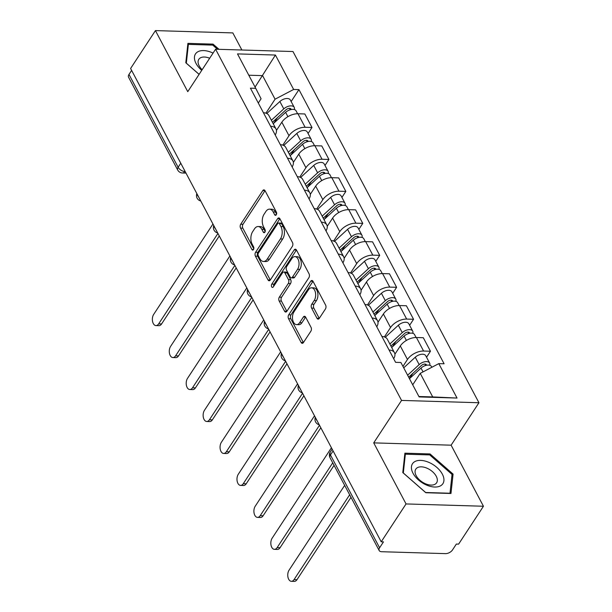 <?xml version="1.0" encoding="UTF-8"?>
<svg xmlns="http://www.w3.org/2000/svg" width="612" height="612" viewBox="0 0 612 612"><rect width="100%" height="100%" fill="white"/><g stroke="black" fill="none" stroke-linecap="round" stroke-linejoin="round"><path stroke-width="0.92" d="M276.272 214.827A1.92 1.132 -88.3 0 0 276.387 212.112L265.065 190.737A2.746 1.622 -88.3 0 0 263.925 189.865A2.746 1.622 -88.3 0 0 262.778 190.592L240.73 224.222A2.746 1.622 -88.3 0 0 240.57 228.108L251.884 249.474A1.92 1.132 -88.3 0 0 252.687 250.086A1.92 1.132 -88.3 0 0 253.49 249.574A1.92 1.132 -88.3 0 0 253.597 246.858L252.136 244.096A8.79 5.187 -88.3 0 1 252.649 231.68L254.485 228.873A8.79 5.187 -88.3 0 1 258.157 226.532A8.79 5.187 -88.3 0 1 261.814 229.332L263.275 232.101A1.92 1.132 -88.3 0 0 264.078 232.713A1.92 1.132 -88.3 0 0 264.881 232.2A1.92 1.132 -88.3 0 0 264.988 229.485L263.527 226.715A8.79 5.187 -88.3 0 1 264.04 214.307L265.876 211.5A8.79 5.187 -88.3 0 1 269.548 209.151A8.79 5.187 -88.3 0 1 273.204 211.959L274.666 214.728A1.92 1.132 -88.3 0 0 275.469 215.34A1.92 1.132 -88.3 0 0 276.272 214.827M316.97 318.255A2.746 1.622 -88.3 0 0 318.118 319.127A2.746 1.622 -88.3 0 0 319.265 318.393L325.446 308.961A2.746 1.622 -88.3 0 0 325.607 305.082L313.046 281.344A2.746 1.622 -88.3 0 0 311.898 280.472A2.746 1.622 -88.3 0 0 310.751 281.206L288.703 314.836A2.746 1.622 -88.3 0 0 288.543 318.714L301.112 342.445A2.746 1.622 -88.3 0 0 302.252 343.324A2.746 1.622 -88.3 0 0 303.399 342.59L310.873 331.191A2.746 1.622 -88.3 0 0 311.034 327.313L305.656 317.154A2.746 1.622 -88.3 0 0 304.516 316.282A2.746 1.622 -88.3 0 0 303.368 317.016L299.658 322.662A7.344 4.338 -88.3 0 1 296.591 324.628A7.344 4.338 -88.3 0 1 292.704 319.908A7.344 4.338 -88.3 0 1 293.959 311.906L308.479 289.767A7.344 4.338 -88.3 0 1 311.546 287.801A7.344 4.338 -88.3 0 1 315.432 292.521A7.344 4.338 -88.3 0 1 314.178 300.523L311.753 304.218A2.746 1.622 -88.3 0 0 311.6 308.096L316.97 318.255L319.227 318.317A2.746 1.622 -88.3 0 0 319.265 318.385M401.548 400.424L373.718 442.874L406.047 503.936L381.215 541.811L130.601 68.475L155.433 30.6L187.762 91.662L215.592 49.22L401.548 400.424L478.944 402.742L292.987 51.53L215.592 49.22M292.329 246.407A2.746 1.622 -88.3 0 0 292.49 242.528L279.921 218.798A2.746 1.622 -88.3 0 0 278.781 217.918A2.746 1.622 -88.3 0 0 277.634 218.652L255.587 252.282A2.746 1.622 -88.3 0 0 255.426 256.16L267.995 279.898A2.746 1.622 -88.3 0 0 269.135 280.77A2.746 1.622 -88.3 0 0 270.282 280.036L292.329 246.407M296.483 250.071L309.052 273.809A2.746 1.622 -88.3 0 1 308.892 277.687L286.844 311.317A2.746 1.622 -88.3 0 1 285.697 312.043A2.746 1.622 -88.3 0 1 284.549 311.171L279.171 301.012A2.746 1.622 -88.3 0 1 279.332 297.134L288.275 283.494A2.746 1.622 -88.3 0 0 288.436 279.615L284.871 272.875A2.746 1.622 -88.3 0 0 283.723 272.003A2.746 1.622 -88.3 0 0 282.576 272.738L273.266 286.936A1.92 1.132 -88.3 0 1 272.462 287.449A1.92 1.132 -88.3 0 1 271.453 286.209A1.92 1.132 -88.3 0 1 271.782 284.121L294.196 249.925A2.746 1.622 -88.3 0 1 295.344 249.199A2.746 1.622 -88.3 0 1 296.483 250.071M406.047 503.936L483.449 506.246L458.61 544.122L456.353 544.06L452.49 549.958A5.592 3.129 152.1 0 1 445.475 553.631L381.62 551.718A5.592 3.129 152.1 0 1 379.172 550.532L330.021 457.707A5.592 3.129 -27.9 0 1 330.457 454.953L379.601 547.778A5.592 3.129 152.1 0 0 379.172 550.532M241.878 50L232.828 32.91L155.433 30.6M483.449 506.246L451.113 445.184L478.944 402.742M381.215 541.811L383.472 541.88L379.601 547.778M180.77 163.243L178.13 167.267A5.592 3.129 -27.9 0 0 177.702 170.021L128.551 77.196A5.592 3.129 -27.9 0 1 128.987 74.442L178.13 167.267A5.592 3.251 33.3 0 0 184.816 171.498L185.153 171.513M131.626 70.418L128.987 74.442M270.588 126.248A12.867 7.199 -27.9 0 1 275.997 128.979L268.836 115.454A12.867 7.199 152.1 0 0 263.428 112.73M282.836 145.128L288.994 135.726A12.867 7.199 -27.9 0 1 305.12 127.281L297.96 113.755A12.867 7.199 152.1 0 0 281.834 122.201L276.448 130.417M297.96 113.755L304.837 113.962L311.998 127.487L308.065 133.485M275.997 128.979A12.867 7.199 -27.9 0 1 275.216 134.984M305.12 127.281L311.998 127.487M287.518 158.217A12.867 7.199 -27.9 0 1 292.926 160.941L285.766 147.415A12.867 7.199 152.1 0 0 280.357 144.692M324.995 165.454L328.927 159.449L321.767 145.931L314.882 145.725A12.867 7.199 152.1 0 0 298.763 154.17L293.377 162.387M292.926 160.941A12.867 7.199 -27.9 0 1 292.138 166.946M299.758 177.097L305.923 167.696A12.867 7.199 -27.9 0 1 322.042 159.25L328.927 159.449M304.439 190.179A12.867 7.199 -27.9 0 1 309.848 192.91L302.688 179.385A12.867 7.199 152.1 0 0 297.279 176.661M341.917 197.416L345.849 191.418L338.688 177.893L331.803 177.687A12.867 7.199 152.1 0 0 315.685 186.132L310.299 194.348M309.848 192.91A12.867 7.199 -27.9 0 1 309.06 198.915M316.679 209.059L322.845 199.657A12.867 7.199 -27.9 0 1 338.964 191.212L345.849 191.418M321.369 222.148A12.867 7.199 -27.9 0 1 326.777 224.872L319.617 211.347A12.867 7.199 152.1 0 0 314.208 208.623M358.839 229.385L362.771 223.38L355.61 209.862L348.733 209.656A12.867 7.199 152.1 0 0 332.614 218.102L327.221 226.318M326.777 224.872A12.867 7.199 -27.9 0 1 325.989 230.877M333.609 241.029L339.775 231.627A12.867 7.199 -27.9 0 1 355.893 223.181L362.771 223.38M338.291 254.11A12.867 7.199 -27.9 0 1 343.699 256.841L336.539 243.316A12.867 7.199 152.1 0 0 331.13 240.593M375.768 261.347L379.7 255.349L372.54 241.824L365.655 241.618A12.867 7.199 152.1 0 0 349.536 250.063L344.151 258.279M343.699 256.841A12.867 7.199 -27.9 0 1 342.911 262.846M350.531 272.99L356.697 263.588A12.867 7.199 -27.9 0 1 372.815 255.143L379.7 255.349M355.212 286.079A12.867 7.199 -27.9 0 1 360.621 288.803L353.461 275.278A12.867 7.199 152.1 0 0 348.052 272.554M392.69 293.316L396.622 287.311L389.462 273.793L382.584 273.587A12.867 7.199 152.1 0 0 366.458 282.033L361.072 290.249M360.621 288.803A12.867 7.199 -27.9 0 1 359.841 294.808M367.46 304.96L373.618 295.558A12.867 7.199 -27.9 0 1 389.745 287.112L396.622 287.311M372.142 318.041A12.867 7.199 -27.9 0 1 377.55 320.772L370.39 307.247A12.867 7.199 152.1 0 0 364.982 304.524M409.619 325.278L413.551 319.28L406.391 305.755L399.506 305.549A12.867 7.199 152.1 0 0 383.387 313.994L378.002 322.21M377.55 320.772A12.867 7.199 -27.9 0 1 376.762 326.777M384.382 336.921L390.548 327.519A12.867 7.199 -27.9 0 1 406.666 319.074L413.551 319.28M389.064 350.01A12.867 7.199 -27.9 0 1 394.472 352.734L387.312 339.209A12.867 7.199 152.1 0 0 381.903 336.485M426.541 357.247L430.473 351.242L423.313 337.725L416.428 337.518A12.867 7.199 152.1 0 0 400.309 345.964L394.924 354.18M394.472 352.734A12.867 7.199 -27.9 0 1 393.684 358.739M402.948 366.381L407.47 359.481A12.867 7.199 -27.9 0 1 423.588 351.043L430.473 351.242M418.906 396.507L432.707 396.92L420.23 373.358L438.804 363.627L457.034 398.052L419.121 396.92L400.898 362.495L395.589 362.335L250.43 88.174L255.732 88.327L261.079 98.777L258.295 103.023M265.906 113.166L275.063 99.19L262.594 75.628L248.786 75.215M255.074 87.088L275.415 55.042L293.638 89.459L275.063 99.19M255.732 88.327L237.502 53.902L275.415 55.042M438.804 363.627L444.105 363.788L298.947 89.62L293.638 89.459M218.997 49.32L213.045 44.118L187.907 43.368L185.803 62.768L199.091 74.389M373.718 442.874L451.113 445.184M450.975 493.479L453.071 474.086L430.037 453.936L404.892 453.178L402.788 472.579L425.83 492.729L450.975 493.479M420.23 373.358L412.718 384.818M291.144 101.523L298.947 89.62M432.707 396.92L457.034 398.052M212.41 45.097L213.045 44.118M451.886 475.899L453.071 474.086M429.394 454.907L430.037 453.936M276.57 214.116L275.461 212.027A8.79 5.187 -88.3 0 0 271.805 209.22L269.548 209.151M258.157 226.532L260.414 226.593A8.79 5.187 -88.3 0 1 264.07 229.401L265.18 231.497M262.778 190.592L265.027 190.661L242.987 224.29A2.746 1.622 -88.3 0 0 242.826 228.169L253.789 248.87M277.634 218.652L279.883 218.721L257.843 252.351A2.746 1.622 -88.3 0 0 257.683 256.229L270.252 279.959A2.746 1.622 -88.3 0 0 270.29 280.028M279.378 223.625A1.92 1.132 -88.3 0 0 278.582 223.013A1.92 1.132 -88.3 0 0 277.779 223.525L258.425 253.039A1.92 1.132 -88.3 0 0 258.31 255.755L259.855 258.677A8.79 5.187 -88.3 0 0 263.512 261.477A8.79 5.187 -88.3 0 0 267.184 259.136L280.411 238.955A8.79 5.187 -88.3 0 0 280.923 226.539L279.378 223.625L281.635 223.694A1.92 1.132 -88.3 0 0 280.839 223.082L278.582 223.013M263.512 261.477L265.769 261.546A8.79 5.187 -88.3 0 0 269.441 259.197L267.184 259.136M281.635 223.694L283.18 226.608A8.79 5.187 -88.3 0 1 282.668 239.024L269.441 259.197M283.723 272.003L285.98 272.072A2.746 1.622 -88.3 0 1 287.127 272.944L290.692 279.684A2.746 1.622 -88.3 0 1 290.532 283.563L281.589 297.202A2.746 1.622 -88.3 0 0 281.428 301.081L286.806 311.24A2.746 1.622 -88.3 0 0 286.844 311.309M294.196 249.925L296.445 249.994L274.031 284.182A1.92 1.132 -88.3 0 0 273.702 286.271M297.554 269.341A7.344 4.338 -88.3 0 0 298.809 261.339A7.344 4.338 -88.3 0 0 294.923 256.619A7.344 4.338 -88.3 0 0 291.855 258.585L286.745 266.381A2.746 1.622 -88.3 0 0 286.584 270.259L290.149 276.999A2.746 1.622 -88.3 0 0 291.297 277.879A2.746 1.622 -88.3 0 0 292.437 277.144L297.554 269.341L299.811 269.41A7.344 4.338 -88.3 0 0 301.066 261.408A7.344 4.338 -88.3 0 0 297.18 256.688L294.923 256.619M291.297 277.879L293.553 277.947A2.746 1.622 -88.3 0 0 294.693 277.213L292.437 277.144M299.811 269.41L294.693 277.213M311.546 287.801L313.803 287.87A7.344 4.338 -88.3 0 1 317.689 292.59A7.344 4.338 -88.3 0 1 316.435 300.591L314.01 304.286A2.746 1.622 -88.3 0 0 313.849 308.165L319.227 318.317M296.591 324.628L298.847 324.697A7.344 4.338 -88.3 0 0 301.915 322.731L299.658 322.662M303.368 317.016L305.61 317.077L301.915 322.731M310.751 281.206L313 281.275L290.96 314.905A2.746 1.622 -88.3 0 0 290.799 318.783L303.368 342.513A2.746 1.622 -88.3 0 0 303.407 342.582M273.227 123.739L285.62 112.363A6.992 3.917 -27.9 0 1 296.078 110.841L297.616 113.755M273.847 123.173L277.511 117.58M212.953 224.015L153.658 314.446A6.434 3.802 -88.3 0 0 152.564 321.453A6.434 3.802 -88.3 0 0 155.961 325.592A6.434 3.802 -88.3 0 0 158.653 323.87L217.941 233.44M272.432 122.239L286.003 109.793A3.358 1.882 -27.9 0 1 291.021 109.058A3.358 1.882 -27.9 0 1 291.144 109.533M271.384 120.258L283.777 108.882A6.992 3.917 -27.9 0 1 294.234 107.36A6.992 3.917 -27.9 0 1 294.311 109.54M266.778 113.518L279.868 101.508A6.992 3.917 -27.9 0 1 290.325 99.978L294.234 107.36M219.28 235.964L161.583 323.955A6.434 3.802 91.7 0 1 158.898 325.676L155.961 325.592M290.149 155.708L302.542 144.333A6.992 3.917 -27.9 0 1 313 142.803L314.545 145.717M290.769 155.134L294.441 149.542M229.875 255.977L170.587 346.407A6.434 3.802 -88.3 0 0 169.486 353.422A6.434 3.802 -88.3 0 0 172.89 357.553A6.434 3.802 -88.3 0 0 175.575 355.832L234.863 265.409M289.361 154.209L302.925 141.755A3.358 1.882 -27.9 0 1 307.943 141.02A3.358 1.882 -27.9 0 1 308.065 141.494M288.306 152.22L300.699 140.844A6.992 3.917 -27.9 0 1 311.156 139.322A6.992 3.917 -27.9 0 1 311.24 141.51M283.7 145.488L296.797 133.47A6.992 3.917 -27.9 0 1 307.255 131.947L311.156 139.322M236.201 267.926L178.513 355.924A6.434 3.802 91.7 0 1 175.82 357.645L172.89 357.553M307.079 187.67L319.472 176.294A6.992 3.917 -27.9 0 1 329.929 174.772L331.467 177.687M307.698 187.104L311.363 181.512M246.797 287.946L187.509 378.377A6.434 3.802 -88.3 0 0 186.408 385.384A6.434 3.802 -88.3 0 0 189.812 389.523A6.434 3.802 -88.3 0 0 192.505 387.801L251.792 297.371M306.283 186.17L319.847 173.724A3.358 1.882 -27.9 0 1 324.865 172.989A3.358 1.882 -27.9 0 1 324.995 173.464M305.235 184.189L317.628 172.814A6.992 3.917 -27.9 0 1 328.078 171.291A6.992 3.917 -27.9 0 1 328.162 173.471M300.63 177.449L313.719 165.439A6.992 3.917 -27.9 0 1 324.176 163.909L328.078 171.291M253.131 299.895L195.435 387.886A6.434 3.802 91.7 0 1 192.749 389.607L189.812 389.523M213.045 53.099A18.184 10.572 33.3 0 0 197.255 52.142A18.184 10.572 33.3 0 0 201.731 70.357M209.671 58.239A12.447 7.237 33.3 0 0 200.017 58.102A12.447 7.237 33.3 0 0 198.808 59.326A12.447 7.237 33.3 0 0 202.151 69.722M199.114 74.343L186.331 63.166L188.374 44.378L212.731 45.104L217.505 49.274M187.685 45.426L188.374 44.378M414.24 461.961A18.184 10.572 33.3 0 0 418.509 479.992A18.184 10.572 33.3 0 0 441.122 485.469A18.184 10.572 33.3 0 0 436.861 467.43A18.184 10.572 33.3 0 0 414.24 461.961M417.002 467.92A12.447 7.237 33.3 0 0 415.793 469.136A12.447 7.237 33.3 0 0 421.041 481.177A12.447 7.237 33.3 0 0 435.407 484.008A12.447 7.237 33.3 0 0 436.616 482.792A12.447 7.237 33.3 0 0 431.368 470.75A12.447 7.237 33.3 0 0 417.002 467.92M452.046 474.438L450.004 493.234L425.646 492.507L403.323 472.984L405.358 454.188L429.716 454.915L452.046 474.438M404.67 455.244L405.358 454.188M324 219.639L336.393 208.264A6.992 3.917 -27.9 0 1 346.851 206.734L348.396 209.648M324.62 219.065L328.284 213.473M263.726 319.908L204.439 410.338A6.434 3.802 -88.3 0 0 203.337 417.353A6.434 3.802 -88.3 0 0 206.741 421.484A6.434 3.802 -88.3 0 0 209.426 419.763L268.714 329.34M323.205 218.14L336.776 205.686A3.358 1.882 -27.9 0 1 341.794 204.951A3.358 1.882 -27.9 0 1 341.917 205.425M322.157 216.151L334.55 204.775A6.992 3.917 -27.9 0 1 345.007 203.253A6.992 3.917 -27.9 0 1 345.084 205.441M317.552 209.419L330.648 197.401A6.992 3.917 -27.9 0 1 341.098 195.878L345.007 203.253M270.053 331.857L212.356 419.855A6.434 3.802 91.7 0 1 209.671 421.576L206.741 421.484M340.93 251.601L353.323 240.225A6.992 3.917 -27.9 0 1 363.773 238.703L365.318 241.618M341.55 251.035L345.214 245.443M280.648 351.877L221.36 442.308A6.434 3.802 -88.3 0 0 220.259 449.315A6.434 3.802 -88.3 0 0 223.663 453.454A6.434 3.802 -88.3 0 0 226.348 451.733L285.643 361.302M340.134 250.101L353.698 237.655A3.358 1.882 -27.9 0 1 358.716 236.921A3.358 1.882 -27.9 0 1 358.846 237.395M339.079 248.12L351.479 236.745A6.992 3.917 -27.9 0 1 361.929 235.222A6.992 3.917 -27.9 0 1 362.013 237.402M334.473 241.38L347.57 229.362A6.992 3.917 -27.9 0 1 358.028 227.84L361.929 235.222M286.974 363.826L229.286 451.817A6.434 3.802 91.7 0 1 226.601 453.538L223.663 453.454M357.852 283.57L370.245 272.195A6.992 3.917 -27.9 0 1 380.702 270.665L382.24 273.579M358.471 282.996L362.136 277.404M297.577 383.839L238.282 474.269A6.434 3.802 -88.3 0 0 237.188 481.284A6.434 3.802 -88.3 0 0 240.585 485.415A6.434 3.802 -88.3 0 0 243.278 483.694L302.565 393.271M357.056 282.071L370.62 269.617A3.358 1.882 -27.9 0 1 375.646 268.882A3.358 1.882 -27.9 0 1 375.768 269.357M356.008 280.082L368.401 268.706A6.992 3.917 -27.9 0 1 378.859 267.184A6.992 3.917 -27.9 0 1 378.935 269.372M351.403 273.35L364.492 261.332A6.992 3.917 -27.9 0 1 374.949 259.809L378.859 267.184M303.904 395.788L246.208 483.786A6.434 3.802 91.7 0 1 243.522 485.507L240.585 485.415M374.774 315.532L387.167 304.156A6.992 3.917 -27.9 0 1 397.624 302.634L399.169 305.549M375.393 314.966L379.065 309.374M314.499 415.808L255.212 506.239A6.434 3.802 -88.3 0 0 254.11 513.246A6.434 3.802 -88.3 0 0 257.514 517.385A6.434 3.802 -88.3 0 0 260.199 515.664L319.487 425.233M373.986 314.033L387.549 301.586A3.358 1.882 -27.9 0 1 392.567 300.852A3.358 1.882 -27.9 0 1 392.69 301.326M372.93 312.051L385.323 300.676A6.992 3.917 -27.9 0 1 395.78 299.146A6.992 3.917 -27.9 0 1 395.865 301.334M368.325 305.312L381.421 293.293A6.992 3.917 -27.9 0 1 391.879 291.771L395.78 299.146M320.826 427.757L263.137 515.748A6.434 3.802 91.7 0 1 260.444 517.469L257.514 517.385M391.703 347.501L404.096 336.126A6.992 3.917 -27.9 0 1 414.553 334.596L416.091 337.51M392.323 346.928L395.987 341.335M331.421 447.77L272.133 538.2A6.434 3.802 -88.3 0 0 271.032 545.216A6.434 3.802 -88.3 0 0 274.436 549.346A6.434 3.802 -88.3 0 0 277.129 547.625L332.729 462.817M390.907 346.002L404.471 333.548A3.358 1.882 -27.9 0 1 409.489 332.813A3.358 1.882 -27.9 0 1 409.619 333.288M389.859 344.013L402.252 332.637A6.992 3.917 -27.9 0 1 412.702 331.115A6.992 3.917 -27.9 0 1 412.786 333.303M385.254 337.281L398.343 325.263A6.992 3.917 -27.9 0 1 408.801 323.74L412.702 331.115M334.068 465.342L280.059 547.717A6.434 3.802 91.7 0 1 277.374 549.438L274.436 549.346M409.466 378.69L421.018 368.087A6.992 3.917 -27.9 0 1 431.475 366.565L431.85 367.269M409.428 378.614L412.909 373.305M344.663 485.362L289.063 570.17A6.434 3.802 -88.3 0 0 287.961 577.177A6.434 3.802 -88.3 0 0 291.366 581.316A6.434 3.802 -88.3 0 0 294.051 579.595L349.659 494.787M408.678 377.191L421.4 365.517A3.358 1.882 -27.9 0 1 426.419 364.783A3.358 1.882 -27.9 0 1 426.541 365.257M407.623 375.21L419.174 364.607A6.992 3.917 -27.9 0 1 429.632 363.077A6.992 3.917 -27.9 0 1 429.708 365.265M403.721 367.827L415.273 357.224A6.992 3.917 -27.9 0 1 425.723 355.702L429.632 363.077M350.99 497.311L296.981 579.679A6.434 3.802 91.7 0 1 294.296 581.4L291.366 581.316M185 171.222L184.816 171.498A5.592 3.305 -88.3 0 1 182.475 172.997L185.994 173.097M406.666 319.074L399.506 305.549M389.745 287.112L382.584 273.587M372.815 255.143L365.655 241.618M355.893 223.181L348.733 209.656M338.964 191.212L331.803 177.687M322.042 159.25L314.882 145.725M423.588 351.043L416.428 337.518M407.47 359.481L400.309 345.964M390.548 327.519L383.387 313.994M373.618 295.558L366.458 282.033M356.697 263.588L349.536 250.063M339.775 231.627L332.614 218.102M322.845 199.657L315.685 186.132M305.923 167.696L298.763 154.17M288.994 135.726L281.834 122.201M197.087 194.05A5.592 3.251 33.3 0 0 198.548 196.819M214.009 226.019A5.592 3.251 33.3 0 0 215.478 228.781M230.938 257.981A5.592 3.251 33.3 0 0 232.399 260.75M247.86 289.95A5.592 3.251 33.3 0 0 249.321 292.712M264.782 321.912A5.592 3.251 33.3 0 0 266.251 324.681M281.711 353.881A5.592 3.251 33.3 0 0 283.172 356.643M298.633 385.843A5.592 3.251 33.3 0 0 300.102 388.612M315.562 417.812A5.592 3.251 33.3 0 0 317.024 420.574M333.096 450.929L330.457 454.953A5.592 3.251 33.3 0 1 330.289 452.023A5.592 5.592 0 0 0 330.021 457.707M275.461 212.027L273.204 211.959M264.912 232.147L263.275 232.101M264.07 229.401L261.814 229.332M253.521 249.52L251.884 249.474M242.826 228.169L240.57 228.108M242.987 224.29L240.73 224.222M276.303 214.774L274.666 214.728M270.252 279.959L267.995 279.898M257.683 256.229L255.426 256.16M257.843 252.351L255.587 252.282M282.668 239.024L280.411 238.955M283.18 226.608L280.923 226.539M286.806 311.24L284.549 311.171M281.428 301.081L279.171 301.012M281.589 297.202L279.332 297.134M290.532 283.563L288.275 283.494M290.692 279.684L288.436 279.615M287.127 272.944L284.871 272.875M274.031 284.182L271.782 284.121M313.849 308.165L311.6 308.096M314.01 304.286L311.753 304.218M316.435 300.591L314.178 300.523M303.368 342.513L301.112 342.445M290.799 318.783L288.543 318.714M290.96 314.905L288.703 314.836M285.62 112.363L287.908 116.678M289.507 108.347L290.256 109.755M279.868 101.508L283.777 108.882M161.583 323.955L158.653 323.87M302.542 144.333L304.83 148.639M306.428 140.309L307.178 141.716M296.797 133.47L300.699 140.844M178.513 355.924L175.575 355.832M319.472 176.294L321.751 180.609M323.358 172.278L324.1 173.686M313.719 165.439L317.628 172.814M195.435 387.886L192.505 387.801M336.393 208.264L338.681 212.571M340.28 204.24L341.029 205.647M330.648 197.401L334.55 204.775M212.356 419.855L209.426 419.763M353.323 240.225L355.603 244.54M357.209 236.209L357.951 237.617M347.57 229.362L351.479 236.745M229.286 451.817L226.348 451.733M370.245 272.195L372.532 276.502M374.131 268.171L374.881 269.578M364.492 261.332L368.401 268.706M246.208 483.786L243.278 483.694M387.167 304.156L389.454 308.471M391.053 300.14L391.802 301.548M381.421 293.293L385.323 300.676M263.137 515.748L260.199 515.664M404.096 336.126L406.376 340.433M407.982 332.102L408.724 333.509M398.343 325.263L402.252 332.637M280.059 547.717L277.129 547.625M421.018 368.087L423.03 371.889M424.904 364.071L425.654 365.479M415.273 357.224L419.174 364.607M296.981 579.679L294.051 579.595M196.835 193.576A5.592 5.592 0 0 0 200.767 201.004M213.756 225.545A5.592 5.592 0 0 0 217.688 232.965M230.686 257.507A5.592 5.592 0 0 0 234.618 264.935M247.608 289.476A5.592 5.592 0 0 0 251.54 296.897M264.537 321.438A5.592 5.592 0 0 0 268.469 328.866M281.459 353.407A5.592 5.592 0 0 0 285.391 360.828M298.381 385.369A5.592 5.592 0 0 0 302.313 392.797M315.31 417.338A5.592 5.592 0 0 0 319.242 424.759M332.163 449.17L330.289 452.023M177.702 170.021A5.592 5.592 0 0 0 182.475 172.997"/></g></svg>

